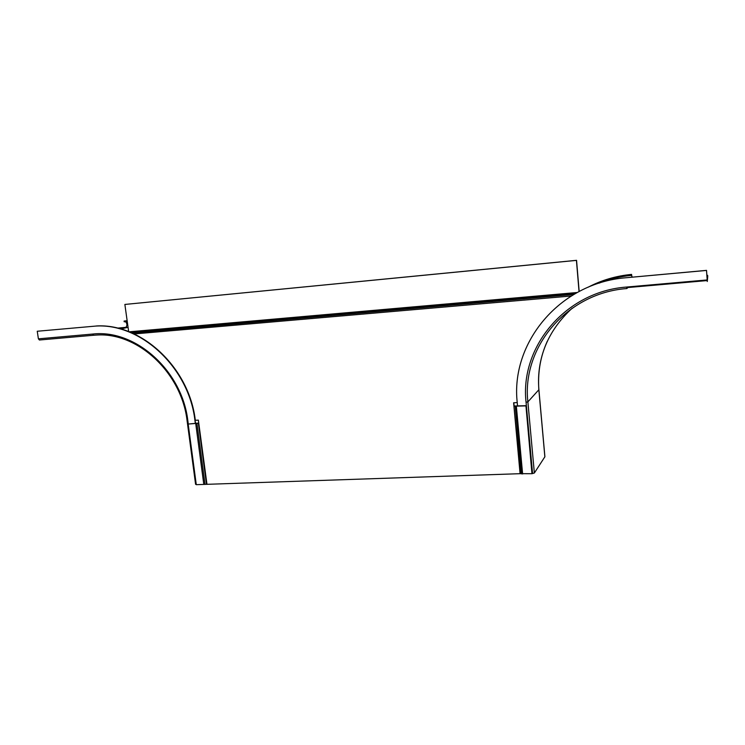 <?xml version="1.0" encoding="UTF-8"?>
<svg xmlns="http://www.w3.org/2000/svg" width="745" height="745" viewBox="0 0 745 745"><rect width="100%" height="100%" fill="white"/><g stroke="black" fill="none" stroke-linecap="round" stroke-linejoin="round"><path stroke-width="1.12" d="M625.912 277.755L706.53 270.37L707.229 280.567L707.75 276.218L707.294 281.498L706.521 270.426L625.912 277.755C559.486 282.904 510.316 343.138 517.254 402.728L517.561 406.146M513.929 406.193L520.522 473.671L531.958 473.708L534.361 473.01L544.902 456.741L538.905 389.765M706.875 275.417L707.694 275.343M588.587 287.011C601.886 280.157 616.18 275.995 631.481 274.533L631.546 275.389C620.212 276.451 609.373 279.049 599.008 283.174M631.546 275.389L632.077 277.14M632.142 277.131L631.481 274.533M96.142 326.04L37.25 331.255L96.142 326.04C141.373 323.377 189.025 368.058 194.939 420.459L195.348 423.514M520.522 473.671L196.28 484.678L188.178 424.063L198.766 423.197L198.366 420.133L195.302 420.301C189.388 367.937 141.764 323.293 96.552 325.956M194.939 420.459L195.721 423.495M188.271 424.026L187.852 420.841L187.097 420.767L195.59 484.315L196.242 484.464M127.255 321.57L124.182 321.784L124.08 321.058L127.162 320.844M124.08 321.058L127.144 320.713M117.421 328.117L125.849 327.344C127.376 325.602 127.274 323.712 125.542 321.672M93.488 335.269L39.401 340.009L38.395 338.835L37.25 331.255M198.747 423.048L188.178 424.063M531.958 473.708L525.933 405.69L514.115 405.997L513.817 402.775M525.933 405.69L532.126 473.457M525.756 405.885L514.255 406.202M520.075 473.643L513.622 402.784L517.235 402.589M579.163 291.444L576.556 260.322L124.871 304.444L576.425 260.378L579.033 291.509M128.661 331.609L124.871 304.444M547.258 341.331C540.246 356.827 537.462 372.956 538.896 389.71L527.879 401.881L534.361 473.01M707.173 279.943L626.638 287.039L626.89 288.538C566.666 292.971 521.63 347.552 527.879 401.881L526.063 402.244L532.563 473.438M626.638 287.039C565.408 291.574 519.703 347.068 526.063 402.244M627.467 286.965L626.815 287.635L707.21 280.567M631.62 274.402C616.106 275.892 601.625 280.148 588.187 287.179M544.865 456.927L538.859 389.849C536.651 357.907 547.771 330.687 572.207 308.197M626.89 288.538L627.849 287.542M119.731 328.703L125.737 327.372M38.395 338.835L92.65 334.058L93.6 335.259L96.627 335.054C137.713 332.084 181.631 372.751 187.097 420.767M187.852 420.841C182.218 370.814 135.385 328.945 92.65 334.058M516.369 406.388L522.627 474.006M521.509 473.932L515.242 406.36M206.914 483.924L198.766 423.197M571.173 296.016L134.175 333.946M206.44 483.989L198.393 423.244M196.931 423.514L204.987 484.287M203.804 484.436L195.739 423.663M129.192 331.814L577.152 292.515M576.025 293.139L130.114 332.186M132.061 332.996L573.697 294.48M128.066 327.325L120.69 328.964"/></g></svg>
